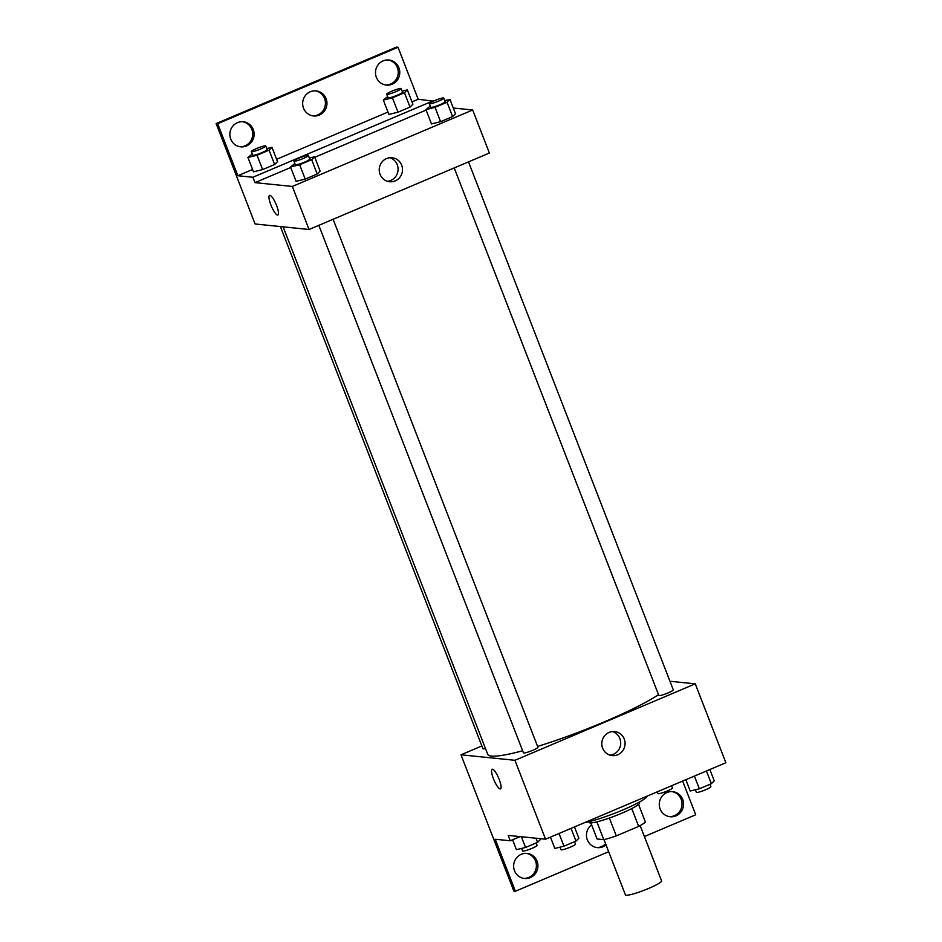 <?xml version="1.0" encoding="UTF-8"?>
<svg xmlns="http://www.w3.org/2000/svg" width="942" height="942" viewBox="0 0 942 942"><rect width="100%" height="100%" fill="white"/><g stroke="black" fill="none" stroke-linecap="round" stroke-linejoin="round"><path stroke-width="1.41" d="M603.987 839.616L625.429 894.9A19.393 2.437 -21.2 0 0 644.387 890.166A19.393 2.437 -21.2 0 0 661.59 880.876L640.148 825.592M631.752 808.577L638.664 826.393L616.292 835.884A26.411 3.321 -21.2 0 1 603.787 839.663L597.098 838.981L590.858 822.884M638.664 826.393A26.411 3.321 -21.2 0 0 645.4 822.025L638.558 804.386M639.347 802.089L639.606 802.749A27.141 3.415 158.8 0 1 615.526 815.76A27.141 3.415 158.8 0 1 588.986 822.39L588.726 821.718M609.368 818.033L616.292 835.884M596.887 821.86L603.787 839.663M584.841 822.543A36.844 4.639 -21.2 0 0 622.756 809.99A36.844 4.639 -21.2 0 0 647.272 796.072M669.95 681.254L695.267 683.833L725.87 762.737L545.548 839.204L508.174 835.401L510.27 840.782L495.221 839.24L515.392 891.25L513.837 891.085L460.991 754.801L481.868 745.946M682.644 781.071L695.714 814.783L644.387 836.543M454.209 167.935L658.835 695.49A7.76 0.977 -21.2 0 0 666.418 693.595A7.76 0.977 -21.2 0 0 673.294 689.874L468.504 161.871M695.267 683.833L514.933 760.3L460.991 754.801M280.41 226.563L482.952 748.76A7.76 0.977 -21.2 0 0 485.483 748.549M318.832 225.338L523.458 752.894A7.76 0.977 -21.2 0 0 531.041 750.998A7.76 0.977 -21.2 0 0 537.917 747.277L333.115 219.286M283.13 226.845L487.744 754.377A96.944 12.199 -21.2 0 0 491.43 756.085A96.944 12.199 -21.2 0 0 522.633 750.774M537.588 746.441A96.944 12.199 -21.2 0 0 658.529 694.701M602.644 748.172A12.069 11.634 -84.2 0 1 614.667 731.581A12.069 11.634 -84.2 0 1 625.017 744.769A12.069 11.634 -84.2 0 1 602.644 748.172M514.933 760.3L545.548 839.204M499.166 779.364A10.668 2.532 67 0 1 500.473 788.89A10.668 2.532 67 0 1 493.973 780.058A10.668 2.532 67 0 1 492.148 769.249A10.668 2.532 67 0 1 499.166 779.364M610.027 755.154A12.069 11.634 95.8 0 0 612.43 731.569M492.148 769.249A10.668 2.532 -113 0 0 493.985 780.058A10.668 2.532 -113 0 0 500.473 788.89M608.673 851.698L515.392 891.25M671.917 791.61A12.599 12.14 -84.2 0 1 669.373 816.632M526.272 853.37A12.599 12.14 -84.2 0 1 523.728 878.391M605.612 843.785A12.599 12.14 -84.2 0 1 596.545 847.517M520.09 836.614L510.27 840.782M660.154 808.99A12.599 12.14 -84.2 0 1 672.706 791.669A12.599 12.14 -84.2 0 1 683.503 805.434A12.599 12.14 -84.2 0 1 660.154 808.99M514.509 870.738A12.599 12.14 -84.2 0 1 527.061 853.428A12.599 12.14 -84.2 0 1 537.858 867.193A12.599 12.14 -84.2 0 1 514.509 870.738M606.059 844.962A12.599 12.14 -84.2 0 1 587.325 839.864A12.599 12.14 -84.2 0 1 591.611 824.839M453.279 108.012L472.684 109.99L489.369 153.028L309.047 229.483L255.105 223.984L216.13 123.567L396.452 47.1L398.019 47.253L418.189 99.263L433.367 101.159M296.094 181.323L305.208 179.098L317.218 174.011L320.115 171.138L317.218 174.011L305.208 179.098L296.094 181.323L290.525 166.981L294.846 163.508M455.492 113.735L452.607 116.596L455.492 113.735L449.935 99.393L447.038 102.254L435.027 107.341L425.914 109.578L430.235 106.105M440.585 121.695L452.607 116.596L440.585 121.695L431.471 123.92L440.585 121.695L435.027 107.341M472.684 109.99L292.35 186.445L254.988 182.642L290.725 167.488M314.746 157.302L426.102 110.084M380.062 174.317A12.069 11.634 -84.2 0 1 392.084 157.726A12.069 11.634 -84.2 0 1 402.434 170.914A12.069 11.634 -84.2 0 1 380.062 174.317M292.35 186.445L309.047 229.483M276.583 205.509A10.668 2.532 67 0 1 277.89 215.035A10.668 2.532 67 0 1 271.39 206.204A10.668 2.532 67 0 1 269.565 195.406A10.668 2.532 67 0 1 276.583 205.509M254.988 182.642L252.903 177.261L237.867 175.73L217.684 123.72L216.13 123.567M269.565 195.406A10.668 2.532 -113 0 0 271.402 206.204A10.668 2.532 -113 0 0 277.89 215.035M387.445 181.3A12.069 11.634 95.8 0 0 389.847 157.726M217.684 123.72L398.019 47.253M315.299 90.832A12.599 12.14 -84.2 0 1 312.756 115.854M242.483 121.706A12.599 12.14 -84.2 0 1 239.927 146.74M388.128 59.958A12.599 12.14 -84.2 0 1 385.572 84.98M252.903 177.261L433.226 100.794M412.914 104.232L410.017 107.094L412.914 104.232L407.344 89.879L404.448 92.74L392.437 97.838L383.323 100.064L387.645 96.602M398.007 112.18L410.017 107.094L398.007 112.18L388.881 114.418L398.007 112.18L392.437 97.838M277.525 161.635L274.64 164.497L277.525 161.635L271.967 147.282L269.071 150.155L257.06 155.242L247.934 157.479L252.268 154.005M262.618 169.595L274.64 164.497L262.618 169.595L253.504 171.821L262.618 169.595L257.06 155.242M237.867 175.73L252.597 169.478M276.618 159.292L387.974 112.074M412.007 101.889L418.189 99.263M303.536 108.2A12.599 12.14 -84.2 0 1 316.088 90.879A12.599 12.14 -84.2 0 1 326.886 104.656A12.599 12.14 -84.2 0 1 303.536 108.2M253.257 129.525A12.599 12.14 -84.2 0 1 240.705 146.834A12.599 12.14 -84.2 0 1 229.907 133.069A12.599 12.14 -84.2 0 1 253.257 129.525M398.902 67.765A12.599 12.14 -84.2 0 1 386.35 85.086A12.599 12.14 -84.2 0 1 375.552 71.309A12.599 12.14 -84.2 0 1 398.902 67.765M444.754 100.653L449.935 99.393M429.293 103.702L430.694 107.282A7.76 0.977 -21.2 0 0 438.277 105.398A7.76 0.977 -21.2 0 0 445.154 101.677L443.764 98.086A7.76 0.977 -21.2 0 0 443.47 97.956A7.76 0.977 -21.2 0 0 435.31 100.335A7.76 0.977 -21.2 0 0 429.293 103.702A7.76 0.977 -21.2 0 0 436.888 101.807A7.76 0.977 -21.2 0 0 443.764 98.086M425.914 109.578L431.471 123.92M447.038 102.254L452.607 116.596M309.376 158.056L314.557 156.796L311.661 159.657L299.65 164.756L290.525 166.981M293.916 161.106L295.305 164.697A7.76 0.977 -21.2 0 0 302.888 162.801A7.76 0.977 -21.2 0 0 309.765 159.08L308.375 155.501A7.76 0.977 -21.2 0 0 308.081 155.359A7.76 0.977 -21.2 0 0 299.921 157.738A7.76 0.977 -21.2 0 0 293.916 161.106A7.76 0.977 -21.2 0 0 301.499 159.21A7.76 0.977 -21.2 0 0 308.375 155.501M314.557 156.796L320.115 171.138M311.661 159.657L317.218 174.011M299.65 164.756L305.208 179.098M402.163 91.15L407.344 89.879M386.715 94.188L388.104 97.78A7.76 0.977 -21.2 0 0 395.687 95.884A7.76 0.977 -21.2 0 0 402.564 92.175L401.174 88.583A7.76 0.977 -21.2 0 0 400.88 88.442A7.76 0.977 -21.2 0 0 392.72 90.821A7.76 0.977 -21.2 0 0 386.715 94.188A7.76 0.977 -21.2 0 0 394.298 92.292A7.76 0.977 -21.2 0 0 401.174 88.583M383.323 100.064L388.881 114.418M404.448 92.74L410.017 107.094M266.786 148.553L271.967 147.282M251.326 151.603L252.715 155.183A7.76 0.977 -21.2 0 0 260.298 153.287A7.76 0.977 -21.2 0 0 267.187 149.578L265.785 145.986A7.76 0.977 -21.2 0 0 265.491 145.857A7.76 0.977 -21.2 0 0 257.343 148.224A7.76 0.977 -21.2 0 0 251.326 151.603A7.76 0.977 -21.2 0 0 258.909 149.707A7.76 0.977 -21.2 0 0 265.785 145.986M247.934 157.479L253.504 171.821M269.071 150.155L274.64 164.497M709.868 769.532L714.248 780.836L711.351 783.697L699.341 788.795L690.227 791.021L685.835 779.717M706.429 770.992L711.351 783.697M694.407 776.078L699.341 788.795M695.408 789.761L696.397 792.328A7.76 0.977 -21.2 0 0 703.98 790.432A7.76 0.977 -21.2 0 0 710.857 786.711L709.927 784.309M574.479 826.935L578.871 838.239L575.974 841.112L563.964 846.199L554.838 848.436L550.458 837.12M571.04 828.395L575.974 841.112M559.03 833.482L563.964 846.199M560.019 847.164L561.02 849.731A7.76 0.977 -21.2 0 0 568.603 847.835A7.76 0.977 -21.2 0 0 575.48 844.114L574.549 841.712M657.304 791.822L657.987 793.576A7.76 0.977 -21.2 0 0 665.57 791.68A7.76 0.977 -21.2 0 0 672.447 787.959L671.587 785.758M540.131 838.651L540.449 839.499L537.564 842.36L525.542 847.459L516.428 849.684L512.589 839.793M535.963 838.227L537.564 842.36M521.397 836.743L525.542 847.459M521.609 848.412L522.598 850.979A7.76 0.977 -21.2 0 0 530.181 849.083A7.76 0.977 -21.2 0 0 537.058 845.374L536.128 842.96"/></g></svg>
